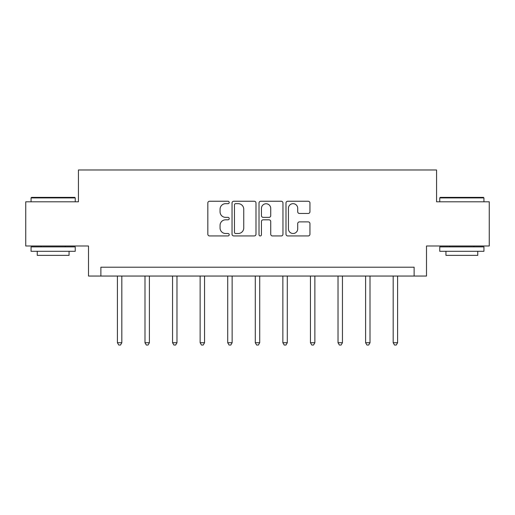 <?xml version="1.0" encoding="UTF-8"?>
<svg xmlns="http://www.w3.org/2000/svg" width="515" height="515" viewBox="0 0 515 515"><rect width="100%" height="100%" fill="white"/><g stroke="black" fill="none" stroke-linecap="round" stroke-linejoin="round"><path stroke-width="0.77" d="M229.22 202.453A1.217 1.217 0 0 0 228.003 201.243L209.566 201.243A1.738 1.738 0 0 0 207.828 202.974L207.828 234.209A1.738 1.738 0 0 0 209.566 235.941L228.003 235.941A1.217 1.217 0 0 0 229.22 234.731A1.217 1.217 0 0 0 228.003 233.514L225.615 233.514A5.556 5.556 0 0 1 220.066 227.965L220.066 225.358A5.556 5.556 0 0 1 225.615 219.808L228.003 219.808A1.217 1.217 0 0 0 229.22 218.592A1.217 1.217 0 0 0 228.003 217.375L225.615 217.375A5.556 5.556 0 0 1 220.066 211.826L220.066 209.225A5.556 5.556 0 0 1 225.615 203.67L228.003 203.67A1.217 1.217 0 0 0 229.22 202.453M308.208 213.474A1.738 1.738 0 0 0 309.946 211.736L309.946 202.974A1.738 1.738 0 0 0 308.208 201.243L287.737 201.243A1.738 1.738 0 0 0 285.999 202.974L285.999 234.209A1.738 1.738 0 0 0 287.737 235.941L308.208 235.941A1.738 1.738 0 0 0 309.946 234.209L309.946 223.626A1.738 1.738 0 0 0 308.208 221.888L299.447 221.888A1.738 1.738 0 0 0 297.715 223.626L297.715 228.872A4.641 4.641 0 0 1 293.074 233.514A4.641 4.641 0 0 1 288.432 228.872L288.432 208.311A4.641 4.641 0 0 1 293.074 203.67A4.641 4.641 0 0 1 297.715 208.311L297.715 211.736A1.738 1.738 0 0 0 299.447 213.474L308.208 213.474M414.124 276.046L426.497 276.046L426.497 245.99L489.25 245.99L489.25 201.796L436.572 201.796L436.572 169.982L78.428 169.982L78.428 201.796L25.75 201.796L25.75 245.99L88.503 245.99L88.503 276.046L414.124 276.046L414.124 267.208L100.876 267.208L100.876 276.046M255.981 202.974A1.738 1.738 0 0 0 254.249 201.243L233.771 201.243A1.738 1.738 0 0 0 232.04 202.974L232.04 234.209A1.738 1.738 0 0 0 233.771 235.941L254.249 235.941A1.738 1.738 0 0 0 255.981 234.209L255.981 202.974M260.751 201.243L281.229 201.243A1.738 1.738 0 0 1 282.96 202.974L282.96 234.209A1.738 1.738 0 0 1 281.229 235.941L272.467 235.941A1.738 1.738 0 0 1 270.729 234.209L270.729 221.54A1.738 1.738 0 0 0 268.997 219.808L263.184 219.808A1.738 1.738 0 0 0 261.446 221.54L261.446 234.731A1.217 1.217 0 0 1 260.236 235.941A1.217 1.217 0 0 1 259.019 234.731L259.019 202.974A1.738 1.738 0 0 1 260.751 201.243M235.683 203.67A1.217 1.217 0 0 0 234.467 204.886L234.467 232.297A1.217 1.217 0 0 0 235.683 233.514L238.194 233.514A5.556 5.556 0 0 0 243.75 227.965L243.75 209.225A5.556 5.556 0 0 0 238.194 203.67L235.683 203.67M270.729 208.401A4.641 4.641 0 0 0 266.088 203.76A4.641 4.641 0 0 0 261.446 208.401L261.446 215.643A1.738 1.738 0 0 0 263.184 217.375L268.997 217.375A1.738 1.738 0 0 0 270.729 215.643L270.729 208.401M117.407 276.046L117.407 342.72L121.823 342.72L121.823 276.046M121.823 342.72L120.504 345.018L118.733 345.018L117.407 342.72M31.582 197.38L74.714 197.38L75.248 197.908L31.055 197.908L31.582 197.38M53.148 251.294L31.055 251.294L31.055 246.878L75.248 246.878L75.248 251.294L53.148 251.294M69.062 251.294L69.062 255.363L37.241 255.363L37.241 251.294M440.286 197.38L483.418 197.38L483.946 197.908L439.752 197.908L440.286 197.38M461.852 251.294L439.752 251.294L439.752 246.878L483.946 246.878L483.946 251.294L461.852 251.294M477.759 251.294L477.759 255.363L445.939 255.363L445.939 251.294M144.985 276.046L144.985 342.72L149.402 342.72L149.402 276.046M149.402 342.72L148.075 345.018L146.312 345.018L144.985 342.72M172.557 276.046L172.557 342.72L176.98 342.72L176.98 276.046M176.98 342.72L175.654 345.018L173.883 345.018L172.557 342.72M200.135 276.046L200.135 342.72L204.558 342.72L204.558 276.046M204.558 342.72L203.232 345.018L201.462 345.018L200.135 342.72M227.714 276.046L227.714 342.72L232.13 342.72L232.13 276.046M232.13 342.72L230.81 345.018L229.04 345.018L227.714 342.72M255.292 276.046L255.292 342.72L259.708 342.72L259.708 276.046M259.708 342.72L258.382 345.018L256.618 345.018L255.292 342.72M282.87 276.046L282.87 342.72L287.286 342.72L287.286 276.046M287.286 342.72L285.96 345.018L284.19 345.018L282.87 342.72M310.442 276.046L310.442 342.72L314.865 342.72L314.865 276.046M314.865 342.72L313.538 345.018L311.768 345.018L310.442 342.72M338.02 276.046L338.02 342.72L342.443 342.72L342.443 276.046M342.443 342.72L341.117 345.018L339.346 345.018L338.02 342.72M365.599 276.046L365.599 342.72L370.015 342.72L370.015 276.046M370.015 342.72L368.689 345.018L366.925 345.018L365.599 342.72M393.177 276.046L393.177 342.72L397.593 342.72L397.593 276.046M397.593 342.72L396.267 345.018L394.496 345.018L393.177 342.72M31.055 201.796L31.055 197.908M41.129 246.878L41.129 245.99M65.173 246.878L65.173 245.99M75.248 201.796L75.248 197.908M439.752 201.796L439.752 197.908M449.827 246.878L449.827 245.99M473.871 246.878L473.871 245.99M483.946 201.796L483.946 197.908"/></g></svg>
